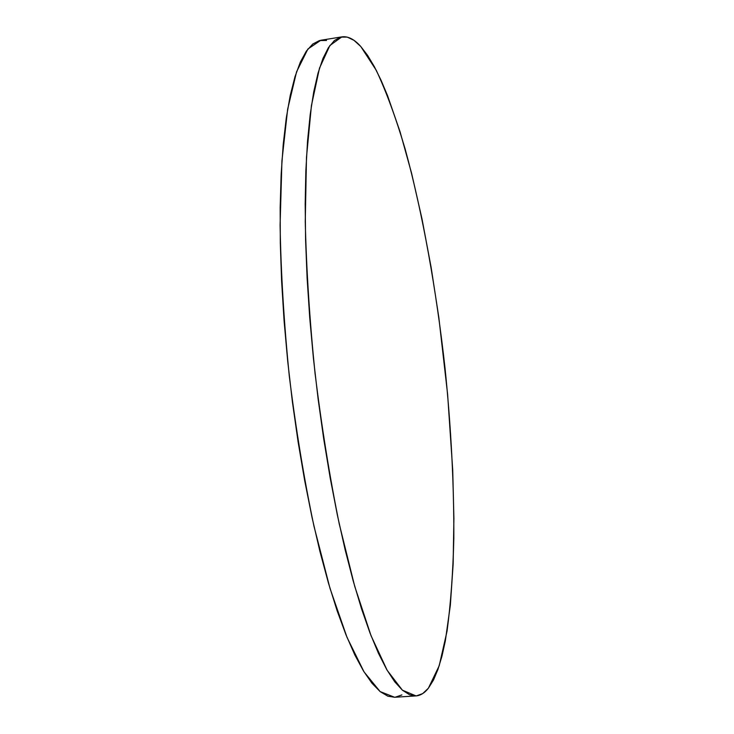 <?xml version="1.0" encoding="UTF-8"?>
<svg xmlns="http://www.w3.org/2000/svg" width="734" height="734" viewBox="0 0 734 734"><rect width="100%" height="100%" fill="white"/><g stroke="black" fill="none" stroke-linecap="round" stroke-linejoin="round"><path stroke-width="1.1" d="M360.761 46.481L376.276 70.308C386.433 92.08 396.057 118.302 405.14 148.993C422.683 213.025 436.436 290.389 445.079 368.642C451.126 428.032 454.043 484.614 453.823 538.407C452.997 572.814 450.722 603.825 446.988 631.433L439.216 665.71L428.381 688.217C424.647 692.988 420.509 695.548 415.985 695.915L402.37 690.153L387.185 670.344L371.028 635.662L354.715 586.328L339.246 523.929C329.667 476.715 321.611 426.601 315.069 373.569C309.665 320.409 306.399 269.754 305.252 221.595L306.482 157.315L311.427 105.595L319.483 68.189L329.887 45.499L341.888 36.865C348.017 36.049 354.311 39.251 360.761 46.481L367.578 55.344L374.349 66.656L381.029 80.19L387.57 95.704L400.067 131.781L411.6 173.288L421.986 218.851L431.106 267.259L438.831 317.501L447.612 394.268L452.722 470.054L453.896 518.479L453.153 563.978L450.337 605.293L445.327 640.947L441.969 656.123L438.024 669.224L433.5 680.014L428.381 688.217L422.692 693.593L416.444 695.878L409.673 694.814L402.416 690.189L394.745 681.813L386.717 669.536L378.441 653.278L370.009 633.02L361.55 608.844L353.201 580.933L345.09 549.582L337.392 515.176L330.236 478.219L323.777 439.308L318.134 399.103L313.418 358.32L309.73 317.712L307.106 277.993L305.592 239.871L305.188 203.96L305.858 170.811L307.555 140.882L310.207 114.486L313.73 91.878L318.015 73.189L322.96 58.436L328.456 47.591L334.401 40.535L340.695 37.113L347.246 37.113L353.962 40.315L360.761 46.481M341.842 36.874L320.804 40.269L307.895 49.031L296.573 71.794L287.645 109.21L281.929 160.865L280.094 224.999C280.92 273.011 284.003 323.501 289.343 376.459C295.894 429.28 304.105 479.192 313.959 526.195L329.988 588.319L347.035 637.415L364.046 671.913L380.139 691.593L394.672 697.272L415.967 695.915M401.874 694.924L395.158 697.227M394.69 697.272L387.919 696.208L380.184 691.63L372.037 683.317L363.55 671.115L354.825 654.939L345.971 634.782L337.117 610.725L328.41 582.952L320.006 551.739L312.051 517.488L304.702 480.687L298.114 441.941L292.407 401.893L287.71 361.275L284.086 320.813L281.617 281.223L280.305 243.22L280.168 207.41L281.159 174.334L283.223 144.46L286.269 118.101L290.224 95.512L294.958 76.804L300.371 62.023L306.344 51.141L312.767 44.031L319.529 40.535L326.538 40.462"/></g></svg>
